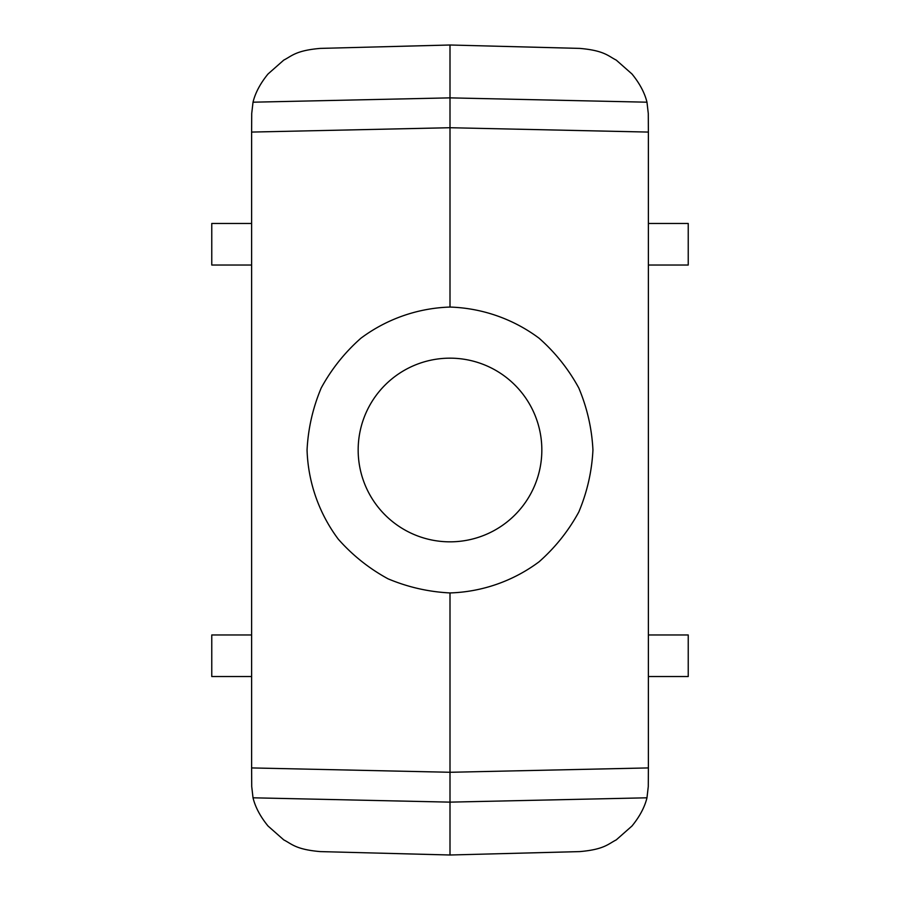 <?xml version="1.0" encoding="UTF-8"?>
<svg xmlns="http://www.w3.org/2000/svg" width="900" height="900" viewBox="0 0 900 900"><rect width="100%" height="100%" fill="white"/><g stroke="black" fill="none" stroke-linecap="round" stroke-linejoin="round"><path stroke-width="1.35" d="M646.976 102.195C644.67 92.812 639.675 83.419 631.98 73.991L616.23 60.098C608.276 56.115 604.316 50.512 579.712 48.398L450 45L450 97.864L646.976 102.195L648.281 113.49L648.383 132.075L648.383 767.925L648.281 786.51L646.976 797.805C644.67 807.188 639.675 816.581 631.98 826.009L616.23 839.903C608.276 843.885 604.316 849.488 579.712 851.602L450 855L450 802.136L646.976 797.805M648.383 767.925L450 772.279L251.618 767.925L251.719 786.51L253.024 797.805L450 802.136L450 592.942C482.243 591.908 513.27 581.051 539.123 561.757C555.255 547.504 568.485 530.921 578.79 512.021C587.137 492.176 591.863 471.499 592.942 450C591.863 428.501 587.137 407.824 578.79 387.979C568.485 369.079 555.255 352.496 539.123 338.243C513.27 318.949 482.243 308.093 450 307.058L450 127.721L648.383 132.075M253.024 102.195L450 97.864L450 127.721L251.618 132.075L251.719 113.49L253.024 102.195C255.33 92.812 260.325 83.419 268.02 73.991L283.77 60.098C291.724 56.115 295.684 50.512 320.287 48.398L450 45M253.024 797.805C255.33 807.188 260.325 816.581 268.02 826.009L283.77 839.903C291.724 843.885 295.684 849.488 320.287 851.602L450 855M251.618 223.459L211.77 223.459L211.77 265.039L251.618 265.039M251.618 634.961L211.77 634.961L211.77 676.541L251.618 676.541M648.383 676.541L688.23 676.541L688.23 634.961L648.383 634.961M648.383 265.039L688.23 265.039L688.23 223.459L648.383 223.459M251.618 767.925L251.618 132.075M450 307.058C417.757 308.093 386.73 318.949 360.877 338.243C344.745 352.496 331.515 369.079 321.21 387.979C312.863 407.824 308.137 428.501 307.058 450C308.093 482.243 318.949 513.27 338.243 539.123C352.496 555.255 369.079 568.485 387.979 578.79C407.824 587.137 428.501 591.863 450 592.942M450 358.166A91.834 91.834 0 0 0 358.166 450A91.834 91.834 0 0 0 450 541.834A91.834 91.834 0 0 0 541.834 450A91.834 91.834 0 0 0 450 358.166"/></g></svg>

